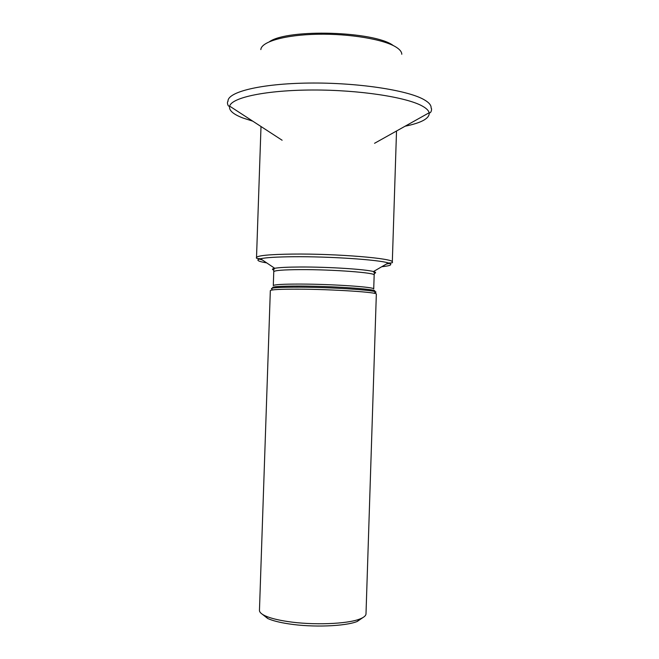 <?xml version="1.0" encoding="UTF-8"?>
<svg xmlns="http://www.w3.org/2000/svg" width="659" height="659" viewBox="0 0 659 659"><rect width="100%" height="100%" fill="white"/><g stroke="black" fill="none" stroke-linecap="round" stroke-linejoin="round"><path stroke-width="0.99" d="M287.67 621.528C312.696 625.383 347.425 624.073 359.847 618.999C363.867 617.442 365.918 615.737 366 613.875L376.338 294.136C378.34 292.308 332.729 289.293 298.824 289.161C280.487 289.103 270.989 289.589 270.33 290.619L259.457 610.341C259.415 612.203 261.351 614.04 265.256 615.86C270.33 618.158 277.801 620.045 287.67 621.528M262.381 614.295L267.711 618.496C272.529 620.687 279.605 622.491 288.947 623.9C312.613 627.574 345.415 626.322 357.227 621.47L362.821 617.631M374.716 292.612C384.477 290.874 336.428 287.275 299.285 287.167C277.925 287.151 268.847 287.835 272.06 289.21M373.818 291.369C382.311 289.606 335.686 286.13 299.878 286.055C279.4 286.047 270.445 286.698 273.032 288.024M300.339 284.07C332.433 284.12 375.589 287.085 373.719 288.971L374.164 275.042C376.05 272.744 332.91 269.457 300.825 269.622C283.428 269.72 274.408 270.421 273.765 271.706L273.296 285.635C273.93 284.573 282.942 284.054 300.339 284.07M273.691 270.075C271.763 269.399 272.101 268.806 274.712 268.287C279.029 267.496 287.538 267.068 300.24 267.002C327.754 266.854 365.712 269.259 373.447 271.557C376.017 272.249 376.322 272.867 374.345 273.411M396.52 131.001L392.311 262.084C395.112 258.476 336.387 253.542 292.728 254.077C269.366 254.39 257.298 255.56 256.516 257.578C255.774 258.262 257.109 258.641 260.519 258.723C255.585 259.976 257.653 261.368 266.714 262.892M258.081 258.781L262.331 259.943M381.792 266.714C390.935 265.783 393.085 264.539 388.242 262.957C378.826 259.712 329.162 256.367 293.321 256.738C276.821 256.895 265.882 257.554 260.519 258.723L274.712 268.287L273.683 269.605L273.765 271.706M386.355 264.053L390.672 263.18M405.054 126.223C421.776 122.78 429.816 118.29 429.174 112.747C430.92 113.85 432.353 108.628 431.093 108.109C431.39 105.333 429.05 102.516 424.058 99.674C407.608 90.11 356.906 82.441 308.898 83.059C260.807 83.602 227.116 92.029 228.022 101.371C226.737 101.807 227.816 107.112 229.637 106.132C228.648 110.267 233.072 114.221 242.899 117.986L252.801 121.174M260.832 49.598C261.162 41.756 284.968 34.861 317.465 34.243C349.921 33.568 384.279 39.441 396.323 47.275C399.939 49.598 401.759 51.929 401.792 54.269M374.543 143.3L429.174 112.747C428.647 110.539 426.373 108.315 422.353 106.083C406.554 97.145 359.031 89.846 312.77 90.003C266.442 90.11 231.836 97.45 229.637 106.132L282.118 140.235M374.164 275.042L374.394 272.95L373.447 271.557L388.242 262.957C391.652 263.106 393.003 262.809 392.311 262.084M357.227 621.47L359.847 618.999M267.711 618.496L265.256 615.86M261.005 126.503L256.516 257.578M393.011 45.347C373.958 31.212 288.214 28.601 269.506 41.649"/></g></svg>
